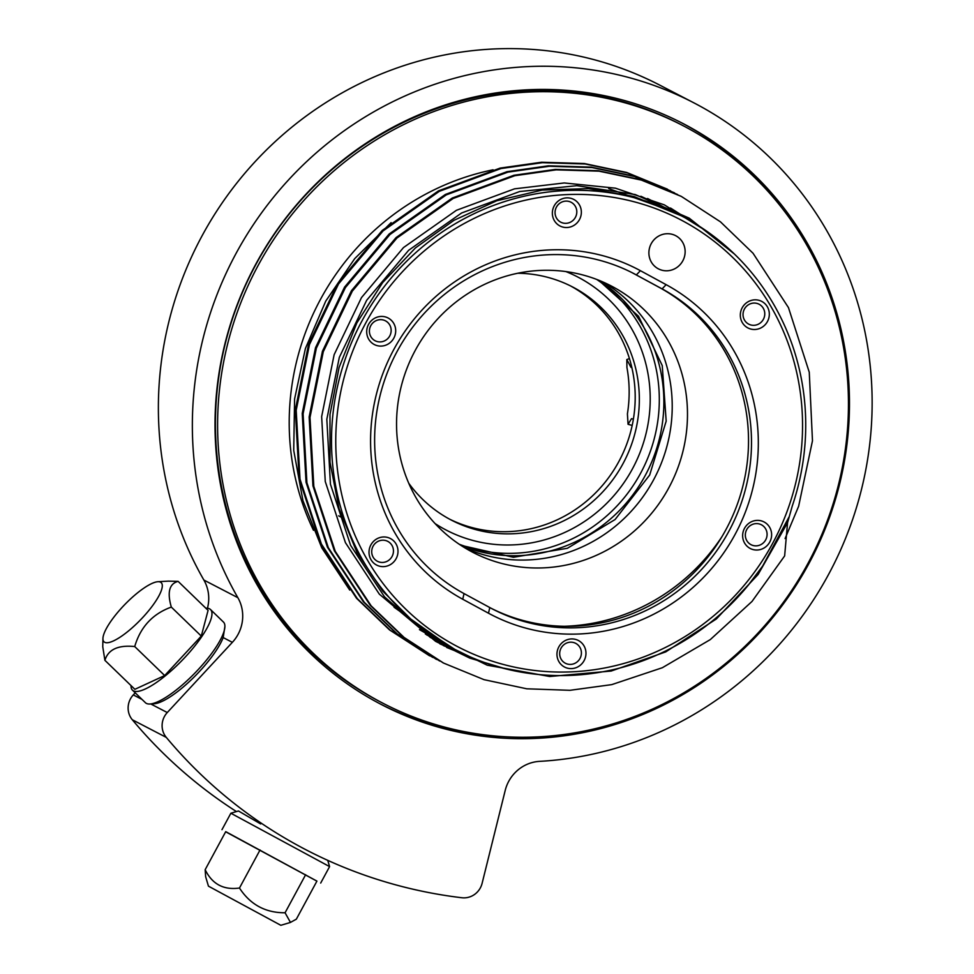 <?xml version="1.0" encoding="UTF-8"?>
<svg xmlns="http://www.w3.org/2000/svg" width="974" height="974" viewBox="0 0 974 974"><rect width="100%" height="100%" fill="white"/><g stroke="black" fill="none" stroke-linecap="round" stroke-linejoin="round"><path stroke-width="1.46" d="M131.015 685.586A56.115 14.963 -45.9 0 0 132.464 690.164L145.418 702.704A56.115 14.963 -45.9 0 0 146.392 703.398A56.115 14.963 -45.9 0 0 149.911 704.007A56.115 14.963 -45.9 0 0 195.177 672.778A56.115 14.963 -45.9 0 0 224.897 626.501A56.115 14.963 -45.9 0 0 223.448 622.057L210.494 609.517A56.115 14.963 -45.9 0 0 205.867 608.226M149.911 704.007L154.075 703.776A52.925 14.111 -45.9 0 0 191.501 679.572A52.925 14.111 -45.9 0 0 223.18 637.58L232.36 642.341L167.272 712.542A18.701 17.97 117.4 0 0 166.286 737.391A490.969 471.708 117.4 0 0 306.006 849.791A490.969 471.708 117.4 0 0 461.859 897.748A18.701 17.97 117.4 0 0 482.106 883.333L505.226 790.377A37.402 35.941 -62.6 0 1 539.559 761.364A350.689 336.931 117.4 0 0 862.647 484.602A350.689 336.931 117.4 0 0 693.841 102.83A350.689 336.931 117.4 0 0 288.56 179.873A350.689 336.931 117.4 0 0 237.863 597.683A37.402 35.941 -62.6 0 1 232.36 642.341M224.897 626.501L223.18 637.58M102.94 638.542A41.151 10.97 -45.9 0 0 104.717 642.316A41.151 10.97 -45.9 0 0 142.74 617.492A41.151 10.97 -45.9 0 0 160.503 582.16A41.151 10.97 -45.9 0 0 157.934 581.709A41.151 10.97 -45.9 0 0 124.733 604.611A41.151 10.97 -45.9 0 0 102.94 638.542L102.757 646.748L104.9 660.323C108.248 649.451 118.183 644.861 134.716 646.553C140.463 627 152.675 613.839 171.314 607.082C167.041 592.253 169.306 583.682 178.12 581.368L168.612 581.149M104.9 660.323L134.875 689.312L164.679 675.554L201.289 636.083L208.083 610.369L178.12 581.368M132.464 690.164A56.115 14.963 -45.9 0 0 133.438 690.87A56.115 14.963 -45.9 0 0 183.769 658.631A56.115 14.963 -45.9 0 0 210.494 609.517M164.679 675.554L134.716 646.553M201.289 636.083L171.314 607.082M754.156 174.772A327.313 314.468 -62.6 0 1 787.637 597.987A327.313 314.468 -62.6 0 1 381.418 704.555A327.313 314.468 -62.6 0 1 253.155 269.153A327.313 314.468 -62.6 0 1 683.078 123.576A327.313 314.468 -62.6 0 1 754.156 174.772M693.841 102.83L659.873 85.188A350.689 336.931 117.4 0 0 254.591 162.232A350.689 336.931 117.4 0 0 203.883 580.054A37.402 35.941 -62.6 0 1 207.462 608.239M135.216 692.831L133.292 694.9A18.701 17.97 117.4 0 0 132.306 719.749A490.969 471.708 117.4 0 0 236.439 811.573M327.727 860.346L329.589 866.604L230.875 813.229L238.46 810.977L260.679 823.943M559.746 225.858A14.963 14.379 -62.6 0 1 559.478 200.169A14.963 14.379 -62.6 0 1 581.356 212.052A14.963 14.379 -62.6 0 1 559.746 225.858M560.598 222.084A11.225 10.787 -62.6 0 1 556.41 207.158A11.225 10.787 -62.6 0 1 576.681 210.153A11.225 10.787 -62.6 0 1 560.598 222.084M374.077 344.419A14.963 14.379 -62.6 0 1 373.809 318.742A14.963 14.379 -62.6 0 1 395.7 330.612A14.963 14.379 -62.6 0 1 374.077 344.419M374.941 340.656A11.225 10.787 -62.6 0 1 370.753 325.73A11.225 10.787 -62.6 0 1 385.448 320.823A11.225 10.787 -62.6 0 1 389.844 335.75A11.225 10.787 -62.6 0 1 374.941 340.656M747.703 327.824A14.963 14.379 -62.6 0 1 747.435 302.147A14.963 14.379 -62.6 0 1 769.326 314.018A14.963 14.379 -62.6 0 1 747.703 327.824M748.568 324.062A11.225 10.787 -62.6 0 1 744.38 309.135A11.225 10.787 -62.6 0 1 759.075 304.229A11.225 10.787 -62.6 0 1 760.718 322.625A11.225 10.787 -62.6 0 1 748.568 324.062M376.39 564.957A14.963 14.379 -62.6 0 1 376.122 539.279A14.963 14.379 -62.6 0 1 398.001 551.15A14.963 14.379 -62.6 0 1 376.39 564.957M377.242 561.194A11.225 10.787 -62.6 0 1 375.769 542.871A11.225 10.787 -62.6 0 1 392.157 556.288A11.225 10.787 -62.6 0 1 377.242 561.194M564.348 666.934A14.963 14.379 -62.6 0 1 564.08 641.245A14.963 14.379 -62.6 0 1 585.971 653.128A14.963 14.379 -62.6 0 1 564.348 666.934M565.212 663.16A11.225 10.787 -62.6 0 1 564.275 644.411A11.225 10.787 -62.6 0 1 580.114 658.254A11.225 10.787 -62.6 0 1 565.212 663.16M750.017 548.362A14.963 14.379 -62.6 0 1 749.749 522.685A14.963 14.379 -62.6 0 1 771.627 534.556A14.963 14.379 -62.6 0 1 750.017 548.362M750.869 544.6A11.225 10.787 -62.6 0 1 746.681 529.673A11.225 10.787 -62.6 0 1 761.376 524.767A11.225 10.787 -62.6 0 1 765.783 539.693A11.225 10.787 -62.6 0 1 750.869 544.6M682.993 125.646L680.826 124.514A325.438 312.678 117.4 0 0 253.362 269.262A325.438 312.678 117.4 0 0 380.895 702.169L383.062 703.301A325.438 312.678 117.4 0 0 809.211 561.073A325.438 312.678 117.4 0 0 687.814 128.203A325.438 312.678 117.4 0 0 682.993 125.646A325.438 312.678 117.4 0 0 255.529 270.382A325.438 312.678 117.4 0 0 383.062 703.301M449.379 519.057A131.393 126.243 117.4 0 0 619.89 459.57A131.393 126.243 117.4 0 0 570.46 285.881M633.368 419.185A601.567 577.972 117.4 0 1 631.517 418.674L628.06 424.274L627.414 413.853A135.13 129.834 117.4 0 0 626.927 367.442L626.818 359.564L630.969 367.356A601.567 577.972 -62.6 0 1 631.736 367.076M756.518 574.563A244.644 235.051 -62.6 0 1 455.881 650.072A244.644 235.051 -62.6 0 1 360.015 324.634A244.644 235.051 -62.6 0 1 681.35 215.826A244.644 235.051 -62.6 0 1 792.288 505.956L787.552 522.721L784.642 555.923L752.013 601.445L710.302 639.589L662.344 667.726L611.733 684.625L569.973 690.31L526.788 688.801L484.017 679.657L443.584 663.075L404.137 637.483L371.179 605.877L335.214 551.247L313.811 486.318L310 417.444L323.283 351.724L352.32 291.141L396.905 238.058L453.141 198.489L514.796 175.71L556.203 169.841L599.01 171.156L641.379 180.093L681.41 196.468L720.468 221.841L753.048 253.264L788.465 307.614L809.26 372.226L812.474 440.784L798.643 506.224L785.081 538.573M681.35 215.826L633.843 196.468L588.503 188.603L542.226 190.064L496.801 200.754L453.994 220.294L415.435 247.92L382.636 282.606L356.825 322.978L339.062 367.539L329.991 414.534L329.991 462.187L339.049 508.659L356.861 552.185L382.709 591.084L415.642 623.859L455.881 650.072M675.907 235.805A18.701 17.97 117.4 0 0 648.891 253.057A18.701 17.97 117.4 0 0 676.248 267.899A18.701 17.97 117.4 0 0 675.907 235.805M462.747 599.241L464.038 593.592A181.14 174.042 -62.6 0 1 396.467 352.649A181.14 174.042 -62.6 0 1 633.672 273.487A181.14 174.042 -62.6 0 1 636.351 274.912L640.405 270.687L666.143 284.664A186.752 179.435 -62.6 0 1 735.041 534.495A186.752 179.435 -62.6 0 1 488.498 613.206L462.747 599.241A186.752 179.435 -62.6 0 1 393.861 349.41A186.752 179.435 -62.6 0 1 640.405 270.687M464.038 593.592L489.788 607.557A181.14 174.042 -62.6 0 0 492.467 608.981A181.14 174.042 -62.6 0 0 729.66 529.819A181.14 174.042 -62.6 0 0 662.101 288.876L633.356 273.353A181.14 174.042 117.4 0 0 632.163 272.72M490.981 608.202A181.14 174.042 117.4 0 0 564.299 626.294A181.14 174.042 117.4 0 0 721.807 536.893A181.14 174.042 117.4 0 0 659.106 287.318L633.356 273.353M564.299 626.294A197.04 189.309 117.4 0 0 721.807 536.893M613.401 287.111A150.093 144.213 117.4 0 0 611.185 285.93A150.093 144.213 117.4 0 0 414.035 352.685A150.093 144.213 117.4 0 0 472.853 552.343A150.093 144.213 117.4 0 0 669.394 486.744A150.093 144.213 117.4 0 0 613.401 287.111M465.341 548.143A150.093 144.213 117.4 0 0 654.735 477.662A150.093 144.213 117.4 0 0 603.43 282.204M464.062 546.706A150.093 144.213 117.4 0 0 646.383 473.327A150.093 144.213 117.4 0 0 601.518 281.985M408.739 483.238A131.393 126.243 117.4 0 0 451.449 520.153A131.393 126.243 117.4 0 0 623.494 462.735A131.393 126.243 117.4 0 0 574.49 287.963A131.393 126.243 117.4 0 0 572.542 286.94A131.393 126.243 117.4 0 0 517.778 273.244M349.703 590.049L321.81 547.887L302.938 500.66L293.722 450.353L294.598 398.95L305.41 348.509L325.742 301.112L354.743 258.597L391.134 222.62M683.699 221.402A240.809 231.362 117.4 0 0 371.484 312.934A240.809 231.362 117.4 0 0 435.78 633.587A240.809 231.362 117.4 0 0 754.12 572.627A240.809 231.362 117.4 0 0 683.699 221.402M439.7 661.029L397.27 633.928L364.276 602.297L328.311 547.656L306.907 482.739L303.097 413.853L316.38 348.132L345.417 287.561L390.002 234.478L446.238 194.897L507.892 172.13L549.312 166.262L592.119 167.577L634.5 176.513L677.551 194.496M432.797 657.438L390.331 630.324L357.373 598.706L321.408 544.076L300.004 479.147L296.193 410.273L309.476 344.553L338.514 283.97L383.099 230.887L439.335 191.318L500.989 168.539L542.384 162.682L585.167 163.985L627.524 172.909L670.648 190.904M756.591 574.623L762.593 566.174L789.001 517.024M443.146 662.844L403.297 637.057L370.315 605.426L334.35 550.797L312.946 485.88L309.148 416.994L322.431 351.273L351.468 290.69L396.053 237.607L452.289 198.039L513.931 175.271L555.326 169.403L598.121 170.706L640.478 179.63L681.009 196.261M436.242 659.252L396.394 633.477L363.412 601.847L327.447 547.205L306.043 482.288L302.232 413.414L315.515 347.694L344.565 287.111L389.137 234.028L445.386 194.447L507.028 171.68L548.435 165.811L591.218 167.126L633.587 176.05L674.105 192.682M429.339 655.672L389.478 629.874L356.508 598.255L320.543 543.626L299.14 478.709L295.329 409.823L308.612 344.102L337.649 283.531L382.234 230.448L438.47 190.867L500.125 168.1L541.544 162.232L584.351 163.535L626.72 172.483L667.202 189.09M316.915 881.141L225.651 831.784M230.875 813.229L221.975 829.69M305.641 874.713L285.065 912.772L290.459 922.402L296.352 919.164L316.927 881.105L225.737 831.638L205.161 869.697L205.648 876.697L208.448 886.157L280.841 925.3L208.448 886.157M260.046 849.973L239.47 888.032C223.618 890.248 212.186 884.136 205.161 869.697M285.065 912.772C265.488 912.869 250.281 904.627 239.47 888.032M681.459 122.748A327.313 314.468 -62.6 0 1 750.942 173.092A327.313 314.468 -62.6 0 1 779.809 205.283M503.899 736.661A327.313 314.468 -62.6 0 1 379.811 703.703M412.221 117.744A323.575 310.876 -62.6 0 1 491.797 94.539M247.627 564.798A323.575 310.876 -62.6 0 1 220.83 486.367M133.292 694.9L142.046 699.442M150.751 703.959L167.272 712.542M132.306 719.749L166.286 737.391M203.883 580.054L237.863 597.683M313.482 530.294A251.56 241.698 -62.6 0 1 493.088 169.805M488.498 613.206L489.788 607.557M659.106 287.318L662.101 288.876L666.143 284.664M435.061 523.574A142.618 137.017 117.4 0 0 629.728 473.681A142.618 137.017 117.4 0 0 579.822 278.101A142.618 137.017 117.4 0 0 565.906 271.576M459.18 544.222A150.093 144.213 117.4 0 0 641.817 470.953A150.093 144.213 117.4 0 0 596.672 279.416M787.552 522.721L758.101 574.49L716.353 618.965L665.753 651.886L611.173 671.049L549.677 676.504L487.207 665.193L430.338 637.434L384.499 596.831L350.603 545.355L330.429 484.188L326.826 419.295L339.317 357.373L366.662 300.296L408.642 250.281L461.603 212.989L519.666 191.537L576.851 185.681L635.182 194.544L689.239 218.164L734.286 253.91M460.422 652.361L439.858 643.838M666.106 205.964L681.739 216.033M453.178 648.647L439.152 643.071M506.346 669.028L469.748 658.095L435.634 641.379L379.324 594.14L345.429 542.664L325.255 481.497L321.651 416.604L334.143 354.682L361.488 297.606L403.467 247.591L456.429 210.299L514.491 188.846L564.263 182.954L615.41 188.165L664.353 204.869L707.635 231.836M474.922 658.85L446.737 647.491M670.526 208.034L692.465 221.999M462.626 653.42L443.353 645.567M157.934 581.709L168.612 581.125M301.843 847.636L306.006 849.791M632.175 425.431L628.06 424.299M629.435 358.59L626.818 359.552M451.011 647.503L394.056 607.216M608.677 188.591L673.083 211.577M447.626 645.628L419.453 629.642M640.892 196.273L669.552 209.86M444.229 643.68L425.346 633.977M647.588 198.513L666.009 208.205M440.881 641.683L426.588 634.853M747.642 585.971L762.581 566.174M428.901 655.441L429.765 655.892M435.804 659.033L436.669 659.471M442.707 662.612L443.572 663.063M666.776 188.871L667.628 189.321M673.679 192.462L674.532 192.901M680.582 196.042L681.447 196.492M341.898 517.547L338.623 515.843M329.589 866.604L320.689 883.065M280.841 925.3L290.471 922.427M460.824 545.306L513.42 557.274L567.379 548.289L615.081 519.532L649.67 475.044L666.179 421.133L662.247 365.579L638.542 316.27L598.511 280.135"/></g></svg>
